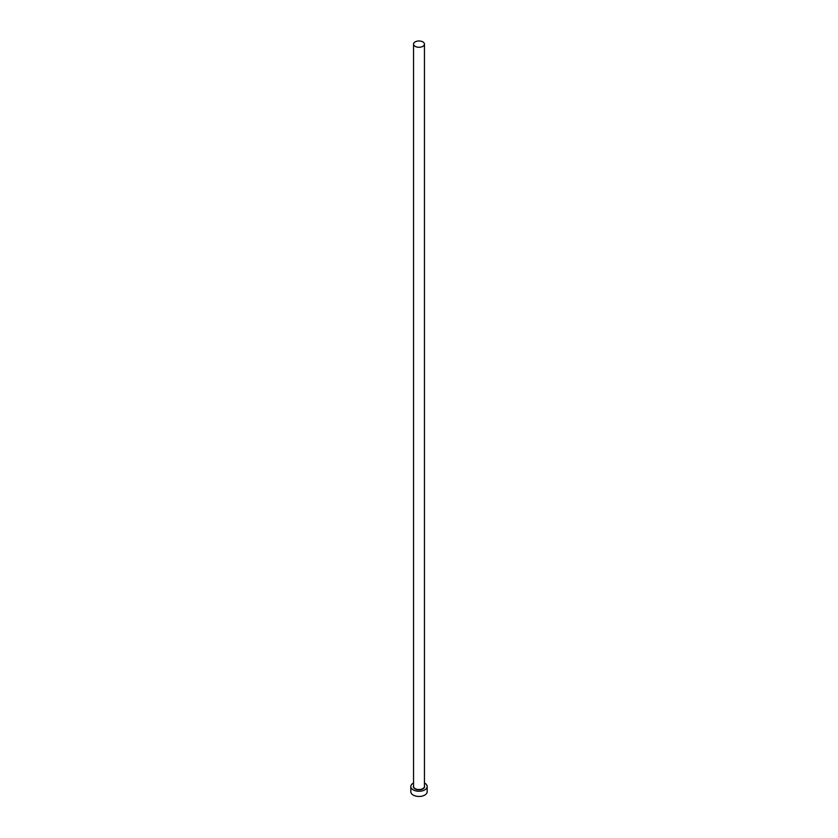 <?xml version="1.0" encoding="UTF-8"?>
<svg xmlns="http://www.w3.org/2000/svg" width="838" height="838" viewBox="0 0 838 838"><rect width="100%" height="100%" fill="white"/><g stroke="black" fill="none" stroke-linecap="round" stroke-linejoin="round"><path stroke-width="1.26" d="M415.145 46.352A5.457 3.153 0 0 0 421.085 47.033A5.457 3.153 0 0 0 424.457 44.131A5.457 3.153 0 0 0 422.855 41.9A5.457 3.153 0 0 0 416.915 41.219A5.457 3.153 0 0 0 413.543 44.131A5.457 3.153 0 0 0 415.145 46.352M413.543 783.017A8.181 4.724 0 0 0 410.819 786.536A8.181 4.724 0 0 0 413.218 789.878A8.181 4.724 0 0 0 422.132 790.904A8.181 4.724 0 0 0 427.181 786.536A8.181 4.724 0 0 0 424.782 783.195A8.181 4.724 0 0 0 424.457 783.017M410.819 786.536L410.819 791.732A8.181 4.724 0 0 0 413.218 795.073A8.181 4.724 0 0 0 422.132 796.1A8.181 4.724 0 0 0 427.181 791.732L427.181 786.536M424.457 785.719A5.636 3.258 180 0 1 421.797 789.365A5.636 3.258 180 0 1 415.009 788.841A5.636 3.258 180 0 1 413.543 785.719M413.543 44.131L413.543 786.39A5.457 3.153 0 0 0 415.145 788.621A5.457 3.153 0 0 0 421.085 789.302A5.457 3.153 0 0 0 424.457 786.39L424.457 44.131"/></g></svg>
